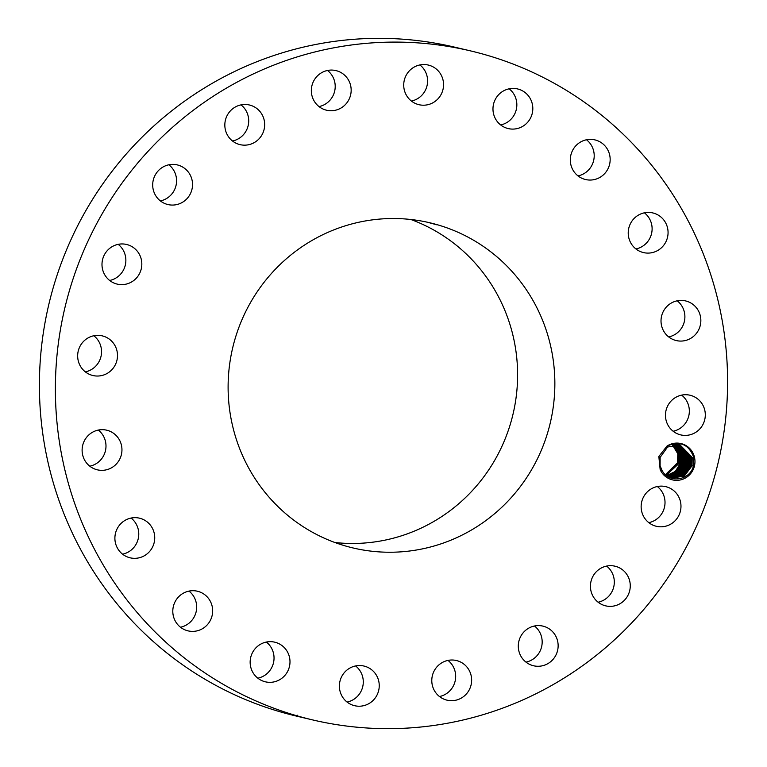 <?xml version="1.0" encoding="UTF-8"?>
<svg xmlns="http://www.w3.org/2000/svg" width="767" height="767" viewBox="0 0 767 767"><rect width="100%" height="100%" fill="white"/><g stroke="black" fill="none" stroke-linecap="round" stroke-linejoin="round"><path stroke-width="1.15" d="M470.2 50.814L454.237 47.055A343.702 335.687 103.2 0 0 297.606 48.542A343.702 335.687 103.2 0 0 39.405 384.813A343.702 335.687 103.2 0 0 296.8 716.186L312.763 719.945A343.702 335.687 103.2 0 0 469.394 718.458A343.702 335.687 103.2 0 0 727.595 382.187A343.702 335.687 103.2 0 0 470.2 50.814A343.702 335.687 103.2 0 0 313.569 52.3A343.702 335.687 103.2 0 0 55.377 388.572A343.702 335.687 103.2 0 0 312.763 719.945M694.461 457.199A18.638 18.197 103.2 0 0 666.993 446.078L658.834 456.47L660.166 469.644A18.638 18.197 103.2 0 0 694.461 457.199M78.205 360.615A20.364 19.894 103.2 0 0 92.922 375.523A20.364 19.894 103.2 0 0 116.958 350.768A20.364 19.894 103.2 0 0 102.251 335.869A20.364 19.894 103.2 0 0 78.205 360.615M353.616 223.475A167.062 163.17 103.2 0 0 228.106 386.932A167.062 163.17 103.2 0 0 353.223 548.002A167.062 163.17 103.2 0 0 429.357 547.283A167.062 163.17 103.2 0 0 554.857 383.826A167.062 163.17 103.2 0 0 429.741 222.756A167.062 163.17 103.2 0 0 353.616 223.475M119.029 439.223A20.364 19.894 103.2 0 0 85.933 438.206A20.364 19.894 103.2 0 0 97.371 469.835A20.364 19.894 103.2 0 0 119.029 439.223M147.772 522.413A20.364 19.894 103.2 0 0 117.073 528.933A20.364 19.894 103.2 0 0 130.15 557.82A20.364 19.894 103.2 0 0 147.772 522.413M200.369 592.182A20.364 19.894 103.2 0 0 173.783 604.933A20.364 19.894 103.2 0 0 188.049 630.867A20.364 19.894 103.2 0 0 200.369 592.182M271.671 641.711A20.364 19.894 103.2 0 0 265.411 681.825A20.364 19.894 103.2 0 0 289.744 664.999A20.364 19.894 103.2 0 0 271.671 641.711M354.709 666.139A20.364 19.894 103.2 0 0 354.661 705.707A20.364 19.894 103.2 0 0 379.243 685.688A20.364 19.894 103.2 0 0 354.709 666.139M441.341 663.091A20.364 19.894 103.2 0 0 447.056 700.175A20.364 19.894 103.2 0 0 471.398 676.973A20.364 19.894 103.2 0 0 441.341 663.091M523.094 632.861A20.364 19.894 103.2 0 0 533.554 665.766A20.364 19.894 103.2 0 0 553.343 659.016A20.364 19.894 103.2 0 0 542.883 626.112A20.364 19.894 103.2 0 0 523.094 632.861M591.961 578.404A20.364 19.894 103.2 0 0 605.681 605.853A20.364 19.894 103.2 0 0 628.739 593.639A20.364 19.894 103.2 0 0 615.019 566.199A20.364 19.894 103.2 0 0 591.961 578.404M641.202 505.05A20.364 19.894 103.2 0 0 656.399 526.296A20.364 19.894 103.2 0 0 680.914 507.888A20.364 19.894 103.2 0 0 665.727 486.642A20.364 19.894 103.2 0 0 641.202 505.05M666.005 419.98A20.364 19.894 103.2 0 0 680.712 434.889A20.364 19.894 103.2 0 0 704.758 410.134A20.364 19.894 103.2 0 0 690.041 395.235A20.364 19.894 103.2 0 0 666.005 419.98M663.934 331.526A20.364 19.894 103.2 0 0 697.03 332.552A20.364 19.894 103.2 0 0 685.602 300.923A20.364 19.894 103.2 0 0 663.934 331.526M635.191 248.345A20.364 19.894 103.2 0 0 665.89 241.826A20.364 19.894 103.2 0 0 652.822 212.938A20.364 19.894 103.2 0 0 635.191 248.345M582.594 178.577A20.364 19.894 103.2 0 0 609.18 165.816A20.364 19.894 103.2 0 0 594.914 139.891A20.364 19.894 103.2 0 0 582.594 178.577M511.292 129.048A20.364 19.894 103.2 0 0 517.552 88.934A20.364 19.894 103.2 0 0 493.219 105.76A20.364 19.894 103.2 0 0 511.292 129.048M428.254 104.609A20.364 19.894 103.2 0 0 428.302 65.051A20.364 19.894 103.2 0 0 403.72 85.06A20.364 19.894 103.2 0 0 428.254 104.609M341.622 107.658A20.364 19.894 103.2 0 0 335.908 70.583A20.364 19.894 103.2 0 0 311.575 93.775A20.364 19.894 103.2 0 0 341.622 107.658M259.869 137.897A20.364 19.894 103.2 0 0 249.419 104.993A20.364 19.894 103.2 0 0 229.63 111.742A20.364 19.894 103.2 0 0 240.081 144.647A20.364 19.894 103.2 0 0 259.869 137.897M191.002 192.354A20.364 19.894 103.2 0 0 177.282 164.905A20.364 19.894 103.2 0 0 154.225 177.11A20.364 19.894 103.2 0 0 167.954 204.559A20.364 19.894 103.2 0 0 191.002 192.354M141.761 265.708A20.364 19.894 103.2 0 0 126.574 244.462A20.364 19.894 103.2 0 0 102.049 262.87A20.364 19.894 103.2 0 0 117.246 284.116A20.364 19.894 103.2 0 0 141.761 265.708M305.947 718.296L309.159 719.091M290.386 714.115L296.235 715.851M85.348 371.88A20.364 19.894 103.2 0 0 93.852 335.754M89.797 466.192A20.364 19.894 103.2 0 0 98.301 430.066M122.576 554.177A20.364 19.894 103.2 0 0 131.08 518.051M180.485 627.224A20.364 19.894 103.2 0 0 188.989 591.098M257.846 678.181A20.364 19.894 103.2 0 0 266.35 642.056M347.096 702.064A20.364 19.894 103.2 0 0 355.591 665.938M439.481 696.532A20.364 19.894 103.2 0 0 447.986 660.406M525.98 662.122A20.364 19.894 103.2 0 0 534.484 625.997M598.116 602.21A20.364 19.894 103.2 0 0 606.62 566.084M648.824 522.653A20.364 19.894 103.2 0 0 657.329 486.527M673.148 431.246A20.364 19.894 103.2 0 0 681.652 395.12M668.699 336.934A20.364 19.894 103.2 0 0 677.203 300.808M635.92 248.949A20.364 19.894 103.2 0 0 644.424 212.823M578.011 175.902A20.364 19.894 103.2 0 0 586.515 139.776M500.65 124.944A20.364 19.894 103.2 0 0 509.154 88.819M411.409 101.062A20.364 19.894 103.2 0 0 419.904 64.936M319.014 106.594A20.364 19.894 103.2 0 0 327.519 70.468M232.516 141.003A20.364 19.894 103.2 0 0 241.02 104.878M160.38 200.916A20.364 19.894 103.2 0 0 168.884 164.79M109.671 280.473A20.364 19.894 103.2 0 0 118.176 244.347M660.166 469.644L662.161 470.727A17.104 16.711 103.2 0 0 662.918 471.868C670.147 483.488 689.907 480.171 693.387 466.221L693.732 457.324C688.814 444.285 679.898 440.536 666.993 446.078M334.863 542.499A167.062 163.17 103.2 0 0 392.1 538.511A167.062 163.17 103.2 0 0 517.313 384.861A167.062 163.17 103.2 0 0 410.853 219.496M427.286 222.2L436.893 224.817L428.456 222.459M292.994 714.796L297.529 716.205L297.5 715.237M292.198 714.576L293.732 715.074M672.467 444.937L677.779 453.728L677.549 463.287M662.161 470.727L660.099 465.751L660.138 457.362L667.597 447.017L679.993 444.898L692.198 457.381L692.016 465.742L684.346 476.039L671.719 478.1L669.15 477.266M679.993 444.898L692.189 457.381L691.959 465.895L684.269 476.077L671.71 478.1M678.68 462.654L677.817 462.405L665.401 474.696L677.769 462.549L677.99 454.035L672.496 444.937M677.817 462.405L677.999 454.045L672.496 444.927M679.543 444.802L691.297 457.17L679.552 444.802M678.709 462.606L665.775 475.022L678.651 462.76L678.881 454.246L678.709 462.606L679.572 462.865M691.077 465.684L691.297 457.17L691.125 465.531L683.646 475.703L671.278 477.985L683.57 475.741L691.077 465.684M672.985 444.822L678.881 454.246L672.995 444.822M691.105 465.579L690.242 465.32L690.425 456.959L679.102 444.716L690.415 456.959L690.185 465.473L682.879 475.415L670.828 477.86M679.543 462.971L679.763 454.457L679.591 462.817L666.149 475.339L679.543 462.971M690.242 465.32L682.956 475.377L670.837 477.87M673.484 444.726L679.773 454.457L673.484 444.726M678.651 444.639L689.533 456.758L678.651 444.639M680.482 463.028L675.372 471.398L666.523 475.636L675.296 471.446L680.425 463.182L680.655 454.668L680.482 463.028L681.345 463.287M689.351 465.118L682.266 475.041L670.396 477.726L682.189 475.08L689.303 465.262L689.523 456.748L689.351 465.118L690.214 465.368M673.963 444.649L680.655 454.668L673.972 444.649M678.201 444.582L688.651 456.547L688.469 464.907L681.527 474.725L669.965 477.582L681.489 474.735L688.411 465.051L688.641 456.538L678.191 444.582M681.317 463.383L681.537 454.869L681.364 463.239L676.072 471.772L666.907 475.914L676.005 471.82L681.317 463.383M674.452 444.582L681.547 454.879L674.452 444.582M677.74 444.534L687.759 456.336L677.74 444.534M682.256 463.441L676.762 472.146L667.28 476.173L676.695 472.194L682.199 463.594L682.429 455.08L682.256 463.441L683.119 463.699M687.577 464.697L680.866 474.361L669.533 477.429L680.799 474.399L687.529 464.85L687.75 456.336L687.577 464.697L688.44 464.955M674.931 444.534L682.429 455.08L674.931 444.534M677.28 444.505L686.877 456.125L686.695 464.486L680.147 474.035L669.112 477.256L680.099 474.054L686.638 464.639L686.858 456.125L677.28 444.505M683.09 463.805L683.311 455.291L675.401 444.496L683.33 455.291L683.148 463.651L677.443 472.539L667.654 476.422L677.386 472.568L683.09 463.805M676.81 444.477L685.976 455.914L676.82 444.477M683.972 464.016L684.202 455.502L684.03 463.862L678.143 472.894L668.028 476.652L678.076 472.942L683.972 464.016M685.756 464.428L685.976 455.914L685.803 464.284L679.476 473.661L668.766 477.074L679.428 473.68L685.756 464.428M675.88 444.477L684.202 455.502L675.88 444.477M676.35 444.477L685.084 455.703L684.864 464.217L678.757 473.316L668.402 476.863L678.805 473.287L684.921 464.073L685.104 455.713L676.35 444.477M658.728 456.892L660.138 457.362M694.308 466.422L692.016 465.742M691.987 465.79L691.125 465.531M689.332 465.166L688.469 464.907M687.558 464.744L686.695 464.486M685.775 464.323L684.921 464.073M684.893 464.121L684.03 463.862M684.001 463.91L683.148 463.651M682.227 463.489L681.364 463.239M680.454 463.076L679.591 462.817"/></g></svg>
